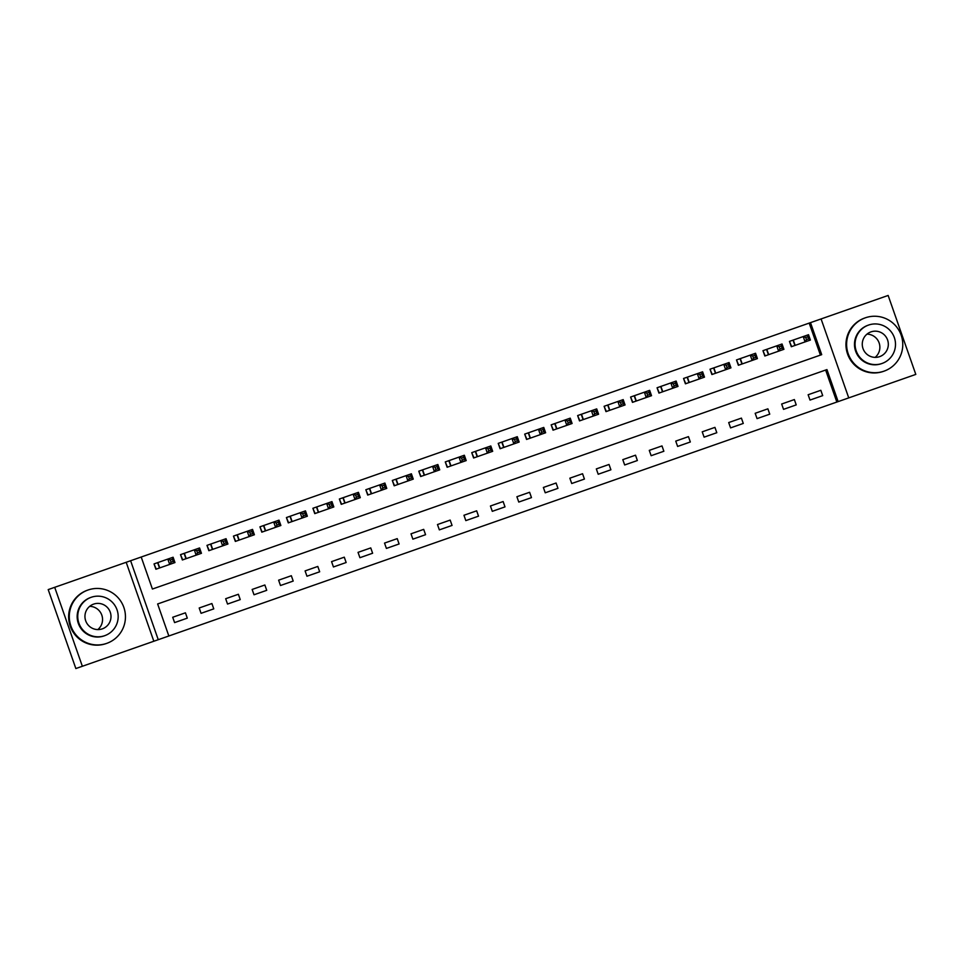 <?xml version="1.0" encoding="UTF-8"?>
<svg xmlns="http://www.w3.org/2000/svg" width="964" height="964" viewBox="0 0 964 964"><rect width="100%" height="100%" fill="white"/><g stroke="black" fill="none" stroke-linecap="round" stroke-linejoin="round"><path stroke-width="1.45" d="M168.845 635.987L836.848 402.048L825.642 370.043L157.638 603.97L168.845 635.987L158.253 639.698L130.61 560.735L141.202 557.023L152.408 589.04L820.412 355.101L809.194 323.097L141.202 557.023M153.83 641.241L126.188 562.289L48.2 589.594L75.855 668.546L158.253 639.698M848.742 397.891L915.8 374.406L888.145 295.454L821.087 318.939L848.742 397.891L838.15 401.602L826.943 369.586L157.638 603.97M836.848 402.048L838.15 401.602M54.707 587.317L82.35 666.269M820.834 390.287L808.133 394.746L810.001 400.072L822.702 395.626L820.834 390.287M794.36 399.566L781.659 404.012L783.527 409.351L796.228 404.892L794.36 399.566M767.886 408.832L755.174 413.291L757.053 418.617L769.754 414.171L767.886 408.832M741.412 418.111L728.7 422.557L730.567 427.896L743.28 423.437L741.412 418.111M714.939 427.377L702.226 431.824L704.094 437.162L716.806 432.716L714.939 427.377M688.465 436.644L675.752 441.102L677.62 446.44L690.332 441.982L688.465 436.644M661.991 445.922L649.278 450.369L651.146 455.707L663.859 451.26L661.991 445.922M635.505 455.189L622.804 459.647L624.672 464.973L637.373 460.527L635.505 455.189M609.031 464.467L596.33 468.914L598.198 474.252L610.899 469.793L609.031 464.467M582.557 473.734L569.857 478.18L571.724 483.518L584.425 479.072L582.557 473.734M556.083 483.012L543.371 487.459L545.238 492.797L557.951 488.338L556.083 483.012M529.61 492.279L516.897 496.725L518.765 502.063L531.477 497.617L529.61 492.279M503.136 501.545L490.423 506.004L492.291 511.33L505.003 506.883L503.136 501.545M476.662 510.824L463.949 515.27L465.817 520.608L478.53 516.162L476.662 510.824M450.176 520.09L437.475 524.549L439.343 529.875L452.056 525.428L450.176 520.09M423.702 529.369L411.001 533.815L412.869 539.153L425.57 534.695L423.702 529.369M397.228 538.635L384.528 543.081L386.395 548.42L399.096 543.973L397.228 538.635M370.754 547.913L358.042 552.36L359.909 557.698L372.622 553.24L370.754 547.913M344.281 557.18L331.568 561.626L333.436 566.965L346.148 562.518L344.281 557.18M317.807 566.446L305.094 570.905L306.962 576.231L319.674 571.785L317.807 566.446M291.333 575.725L278.62 580.171L280.488 585.51L293.201 581.063L291.333 575.725M264.859 584.991L252.146 589.45L254.014 594.776L266.727 590.33L264.859 584.991M238.373 594.27L225.672 598.716L227.54 604.054L240.241 599.596L238.373 594.27M211.899 603.536L199.199 607.983L201.066 613.321L213.767 608.874L211.899 603.536M185.425 612.815L172.713 617.261L174.592 622.599L187.293 618.141L185.425 612.815M805.711 337.496L806.458 339.629L808.567 338.894L807.82 336.749L805.711 337.496L803.217 336.569L808.519 334.713L810.387 340.051L805.085 341.907L803.217 336.569L789.444 341.389L791.311 346.727L794.902 345.474L791.649 346.606L789.444 341.389M779.225 346.763L779.972 348.908L782.093 348.161L781.346 346.028L779.225 346.763L776.743 345.847L782.033 343.991L783.913 349.317L778.611 351.173L776.743 345.847L762.97 350.667L764.838 356.005L768.429 354.74L765.175 355.885L762.97 350.667M752.751 356.041L753.499 358.174L755.619 357.427L754.872 355.294L752.751 356.041L750.269 355.113L755.559 353.258L757.427 358.596L752.137 360.452L750.269 355.113L736.496 359.933L738.364 365.272L741.955 364.018L738.701 365.151L736.496 359.933M726.278 365.308L727.025 367.441L729.146 366.706L728.398 364.573L726.278 365.308L723.795 364.38L729.085 362.536L730.953 367.862L725.663 369.718L723.795 364.38L710.022 369.212L711.89 374.538L715.481 373.285L712.215 374.43L710.022 369.212M699.804 374.586L700.551 376.719L702.672 375.972L701.925 373.839L699.804 374.586L697.321 373.658L702.611 371.803L704.479 377.141L699.189 378.997L697.321 373.658L683.548 378.478L685.416 383.817L688.995 382.563L685.741 383.696L683.548 378.478M673.33 383.853L674.077 385.986L676.198 385.251L675.451 383.118L673.33 383.853L670.836 382.925L676.138 381.069L678.005 386.407L672.715 388.263L670.836 382.925L657.074 387.757L658.942 393.083L662.521 391.83L659.268 392.975L657.074 387.757M646.856 393.131L647.603 395.264L649.724 394.517L648.977 392.384L646.856 393.131L644.362 392.203L649.664 390.348L651.531 395.686L646.229 397.529L644.362 392.203L630.601 397.023L632.468 402.362L636.047 401.096L632.794 402.241L630.601 397.023M620.382 402.398L621.129 404.531L623.238 403.796L622.491 401.651L620.382 402.398L617.888 401.47L623.19 399.614L625.058 404.952L619.756 406.808L617.888 401.47L604.115 406.29L605.982 411.628L609.573 410.375L606.32 411.508L604.115 406.29M593.896 411.664L594.643 413.797L596.764 413.062L596.017 410.929L593.896 411.664L591.414 410.748L596.716 408.893L598.584 414.219L593.282 416.074L591.414 410.748L577.641 415.568L579.509 420.907L583.1 419.641L579.846 420.786L577.641 415.568M567.422 420.943L568.17 423.076L570.29 422.328L569.543 420.196L567.422 420.943L564.94 420.015L570.23 418.159L572.098 423.497L566.808 425.353L564.94 420.015L551.167 424.835L553.035 430.173L556.626 428.92L553.372 430.052L551.167 424.835M540.949 430.209L541.696 432.342L543.817 431.607L543.069 429.474L540.949 430.209L538.466 429.281L543.756 427.438L545.624 432.764L540.334 434.619L538.466 429.281L524.693 434.113L526.561 439.439L530.152 438.186L526.886 439.331L524.693 434.113M514.475 439.488L515.222 441.62L517.343 440.873L516.596 438.741L514.475 439.488L511.992 438.56L517.282 436.704L519.15 442.042L513.86 443.898L511.992 438.56L498.219 443.38L500.087 448.718L503.678 447.465L500.412 448.597L498.219 443.38M488.001 448.754L488.748 450.887L490.869 450.152L490.122 448.019L488.001 448.754L485.519 447.826L490.809 445.971L492.676 451.309L487.386 453.164L485.519 447.826L471.745 452.646L473.613 457.984L477.192 456.731L473.939 457.876L471.745 452.646M461.527 458.033L462.274 460.165L464.395 459.418L463.648 457.285L461.527 458.033L459.033 457.105L464.335 455.249L466.202 460.587L460.9 462.431L459.033 457.105L445.272 461.925L447.139 467.263L450.718 465.998L447.465 467.142L445.272 461.925M435.053 467.299L435.8 469.432L437.909 468.697L437.162 466.552L435.053 467.299L432.559 466.371L437.861 464.515L439.729 469.854L434.427 471.709L432.559 466.371L418.786 471.191L420.653 476.529L424.244 475.276L420.991 476.409L418.786 471.191M408.579 476.565L409.326 478.698L411.435 477.963L410.688 475.83L408.579 476.565L406.085 475.65L411.387 473.794L413.255 479.12L407.953 480.976L406.085 475.65L392.312 480.47L394.18 485.796L397.771 484.543L394.517 485.687L392.312 480.47M382.093 485.844L382.841 487.977L384.961 487.23L384.214 485.097L382.093 485.844L379.611 484.916L384.901 483.06L386.769 488.399L381.479 490.254L379.611 484.916L365.838 489.736L367.706 495.074L371.297 493.821L368.043 494.954L365.838 489.736M355.62 495.11L356.367 497.243L358.488 496.508L357.74 494.375L355.62 495.11L353.137 494.183L358.427 492.339L360.295 497.665L355.005 499.521L353.137 494.183L339.364 499.015L341.232 504.341L344.823 503.088L341.569 504.232L339.364 499.015M329.146 504.389L329.893 506.522L332.014 505.775L331.267 503.642L329.146 504.389L326.663 503.461L331.953 501.605L333.821 506.944L328.531 508.799L326.663 503.461L312.89 508.281L314.758 513.619L318.349 512.366L315.083 513.499L312.89 508.281M302.672 513.655L303.419 515.788L305.54 515.053L304.793 512.92L302.672 513.655L300.19 512.728L305.48 510.872L307.347 516.21L302.057 518.066L300.19 512.728L286.416 517.548L288.284 522.886L291.863 521.632L288.61 522.777L286.416 517.548M276.198 522.934L276.945 525.067L279.066 524.32L278.319 522.187L276.198 522.934L273.704 522.006L279.006 520.15L280.873 525.488L275.571 527.332L273.704 522.006L259.943 526.826L261.81 532.164L265.389 530.899L262.136 532.044L259.943 526.826M249.724 532.2L250.471 534.333L252.58 533.586L251.833 531.453L249.724 532.2L247.23 531.272L252.532 529.417L254.4 534.755L249.098 536.611L247.23 531.272L233.457 536.092L235.337 541.431L238.915 540.177L235.662 541.31L233.457 536.092M223.25 541.467L223.997 543.6L226.106 542.865L225.359 540.732L223.25 541.467L220.756 540.551L226.058 538.695L227.926 544.021L222.624 545.877L220.756 540.551L206.983 545.371L208.851 550.697L212.442 549.444L209.188 550.589L206.983 545.371M196.764 550.745L197.512 552.878L199.632 552.131L198.885 549.998L196.764 550.745L194.282 549.817L199.572 547.962L201.452 553.3L196.15 555.156L194.282 549.817L180.509 554.637L182.377 559.976L185.968 558.722L182.714 559.855L180.509 554.637M170.291 560.012L171.038 562.145L173.159 561.409L172.411 559.277L170.291 560.012L167.808 559.084L173.098 557.24L174.966 562.566L169.676 564.422L167.808 559.084L154.035 563.916L155.903 569.242L159.494 567.989L156.24 569.134L154.035 563.916M126.188 562.289L130.61 560.735M809.194 323.097L821.087 318.939M152.408 589.04L821.702 354.656L810.495 322.639M810.001 400.072L822.702 395.626M174.592 622.599L187.293 618.141M201.066 613.321L213.767 608.874M227.54 604.054L240.241 599.596M254.014 594.776L266.727 590.33M280.488 585.51L293.201 581.063M306.962 576.231L319.674 571.785M333.436 566.965L346.148 562.518M359.909 557.698L372.622 553.24M386.395 548.42L399.096 543.973M412.869 539.153L425.57 534.695M439.343 529.875L452.056 525.428M465.817 520.608L478.53 516.162M492.291 511.33L505.003 506.883M518.765 502.063L531.477 497.617M545.238 492.797L557.951 488.338M571.724 483.518L584.425 479.072M598.198 474.252L610.899 469.793M624.672 464.973L637.373 460.527M651.146 455.707L663.859 451.26M677.62 446.44L690.332 441.982M704.094 437.162L716.806 432.716M730.567 427.896L743.28 423.437M757.053 418.617L769.754 414.171M783.527 409.351L796.228 404.892M806.458 339.629L805.085 341.907L794.902 345.474L793.035 340.135L789.781 341.28M808.567 338.894L810.387 340.051M807.82 336.749L808.519 334.713M779.972 348.908L778.611 351.173L768.429 354.74L766.561 349.414L763.307 350.547M782.093 348.161L783.913 349.317M781.346 346.028L782.033 343.991M753.499 358.174L752.137 360.452L741.955 364.018L740.087 358.68L736.833 359.825M755.619 357.427L757.427 358.596M754.872 355.294L755.559 353.258M727.025 367.441L725.663 369.718L715.481 373.285L713.613 367.947L710.348 369.092M729.146 366.706L730.953 367.862M728.398 364.573L729.085 362.536M700.551 376.719L699.189 378.997L688.995 382.563L687.127 377.225L683.874 378.358M702.672 375.972L704.479 377.141M701.925 373.839L702.611 371.803M884.036 371.152A28.257 28.052 70.7 0 0 901.171 335.207A28.257 28.052 70.7 0 0 865.347 317.807L864.696 318.036A28.257 28.052 70.7 0 0 847.561 353.981A28.257 28.052 70.7 0 0 883.386 371.381L884.036 371.152A28.257 28.052 70.7 0 1 848.212 353.752A28.257 28.052 70.7 0 1 865.347 317.807M882.012 363.476L881.421 363.681A20.352 20.196 -109.3 0 1 855.634 351.161A20.352 20.196 -109.3 0 1 867.962 325.278L868.564 325.061A20.352 20.196 70.7 0 0 856.225 350.944A20.352 20.196 70.7 0 0 882.012 363.476A20.352 20.196 70.7 0 0 894.351 337.593A20.352 20.196 70.7 0 0 868.564 325.061M870.95 331.893A13.11 13.014 70.7 0 0 863.009 348.57A13.11 13.014 70.7 0 0 879.626 356.644A13.11 13.014 70.7 0 0 887.579 339.967A13.11 13.014 70.7 0 0 870.95 331.893M866.998 334.134A13.11 13.014 -109.3 0 1 875.131 357.379M106.715 643.374A28.257 28.052 70.7 0 0 123.85 607.428A28.257 28.052 70.7 0 0 88.025 590.016L87.375 590.245A28.257 28.052 70.7 0 0 70.239 626.19A28.257 28.052 70.7 0 0 106.064 643.603L106.715 643.374A28.257 28.052 70.7 0 1 70.89 625.961A28.257 28.052 70.7 0 1 88.025 590.016M104.69 635.686L104.1 635.903A20.352 20.196 -109.3 0 1 78.313 623.371A20.352 20.196 -109.3 0 1 90.64 597.487L91.243 597.282A20.352 20.196 70.7 0 0 78.903 623.166A20.352 20.196 70.7 0 0 104.69 635.686A20.352 20.196 70.7 0 0 117.03 609.814A20.352 20.196 70.7 0 0 91.243 597.282M93.641 604.115A13.11 13.014 70.7 0 0 85.688 620.792A13.11 13.014 70.7 0 0 102.305 628.865A13.11 13.014 70.7 0 0 110.258 612.188A13.11 13.014 70.7 0 0 93.641 604.115M89.676 606.344A13.11 13.014 -109.3 0 1 97.81 629.588M674.077 385.986L672.715 388.263L662.521 391.83L660.653 386.492L657.4 387.636M676.198 385.251L678.005 386.407M675.451 383.118L676.138 381.069M647.603 395.264L646.229 397.529L636.047 401.096L634.179 395.77L630.926 396.903M649.724 394.517L651.531 395.686M648.977 392.384L649.664 390.348M621.129 404.531L619.756 406.808L609.573 410.375L607.706 405.037L604.452 406.181M623.238 403.796L625.058 404.952M622.491 401.651L623.19 399.614M594.643 413.797L593.282 416.074L583.1 419.641L581.232 414.315L577.978 415.448M596.764 413.062L598.584 414.219M596.017 410.929L596.716 408.893M568.17 423.076L566.808 425.353L556.626 428.92L554.758 423.582L551.504 424.726M570.29 422.328L572.098 423.497M569.543 420.196L570.23 418.159M541.696 432.342L540.334 434.619L530.152 438.186L528.284 432.848L525.019 433.993M543.817 431.607L545.624 432.764M543.069 429.474L543.756 427.438M515.222 441.62L513.86 443.898L503.678 447.465L501.798 442.127L498.545 443.259M517.343 440.873L519.15 442.042M516.596 438.741L517.282 436.704M488.748 450.887L487.386 453.164L477.192 456.731L475.324 451.393L472.071 452.538M490.869 450.152L492.676 451.309M490.122 448.019L490.809 445.971M462.274 460.165L460.9 462.431L450.718 465.998L448.85 460.672L445.597 461.804M464.395 459.418L466.202 460.587M463.648 457.285L464.335 455.249M435.8 469.432L434.427 471.709L424.244 475.276L422.377 469.938L419.123 471.083M437.909 468.697L439.729 469.854M437.162 466.552L437.861 464.515M409.326 478.698L407.953 480.976L397.771 484.543L395.903 479.216L392.649 480.349M411.435 477.963L413.255 479.12M410.688 475.83L411.387 473.794M382.841 487.977L381.479 490.254L371.297 493.821L369.429 488.483L366.175 489.628M384.961 487.23L386.769 488.399M384.214 485.097L384.901 483.06M356.367 497.243L355.005 499.521L344.823 503.088L342.955 497.749L339.69 498.894M358.488 496.508L360.295 497.665M357.74 494.375L358.427 492.339M329.893 506.522L328.531 508.799L318.349 512.366L316.481 507.028L313.216 508.161M332.014 505.775L333.821 506.944M331.267 503.642L331.953 501.605M303.419 515.788L302.057 518.066L291.863 521.632L289.995 516.294L286.742 517.439M305.54 515.053L307.347 516.21M304.793 512.92L305.48 510.872M276.945 525.067L275.571 527.332L265.389 530.899L263.521 525.573L260.268 526.706M279.066 524.32L280.873 525.488M278.319 522.187L279.006 520.15M250.471 534.333L249.098 536.611L238.915 540.177L237.048 534.839L233.794 535.984M252.58 533.586L254.4 534.755M251.833 531.453L252.532 529.417M223.997 543.6L222.624 545.877L212.442 549.444L210.574 544.118L207.32 545.25M226.106 542.865L227.926 544.021M225.359 540.732L226.058 538.695M197.512 552.878L196.15 555.156L185.968 558.722L184.1 553.384L180.846 554.529M199.632 552.131L201.452 553.3M198.885 549.998L199.572 547.962M171.038 562.145L169.676 564.422L159.494 567.989L157.626 562.651L154.373 563.795M173.159 561.409L174.966 562.566M172.411 559.277L173.098 557.24M793.288 340.051L795.155 345.389M766.814 349.317L768.682 354.656M740.328 358.596L742.208 363.922M713.854 367.862L715.722 373.201M687.38 377.141L689.248 382.467M660.906 386.407L662.774 391.746M634.433 395.674L636.3 401.012M607.959 404.952L609.826 410.29M581.485 414.219L583.353 419.557M555.011 423.497L556.879 428.823M528.525 432.764L530.393 438.102M502.051 442.042L503.919 447.368M475.577 451.309L477.445 456.647M449.103 460.575L450.971 465.913M422.63 469.854L424.497 475.192M396.156 479.12L398.024 484.458M369.682 488.399L371.55 493.725M343.196 497.665L345.064 503.003M316.722 506.944L318.59 512.27M290.248 516.21L292.116 521.548M263.775 525.476L265.642 530.815M237.301 534.755L239.168 540.093M210.827 544.021L212.695 549.36M184.353 553.3L186.221 558.626M157.867 562.566L159.747 567.904"/></g></svg>
